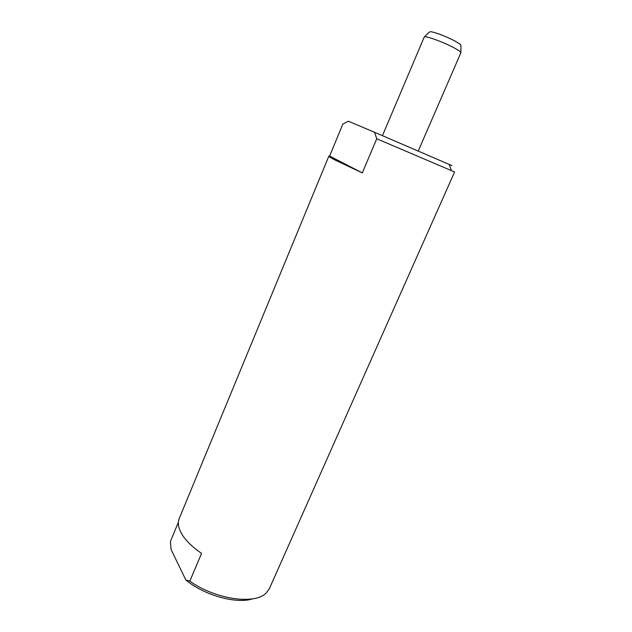 <?xml version="1.0" encoding="UTF-8"?>
<svg xmlns="http://www.w3.org/2000/svg" width="632" height="632" viewBox="0 0 632 632"><rect width="100%" height="100%" fill="white"/><g stroke="black" fill="none" stroke-linecap="round" stroke-linejoin="round"><path stroke-width="0.95" d="M178.398 522.19L170.403 541.537L171.059 549.485L185.863 580.018C204.436 595.455 236.542 604.271 252.745 598.812M185.863 580.018L189.821 581.148C215.417 599.444 254.925 604.99 266.135 593.021L269.264 588.89L440.401 203.883M189.821 581.148L201.561 553.363C191.512 546.49 184.615 539.491 180.87 532.357C178.192 527.025 177.663 522.38 179.275 518.43L328.861 156.128C328.719 156.507 330.852 157.85 335.268 160.141L362.318 172.899L376.743 138.756L374.523 132.278L451.975 165.624M362.318 172.899L329.627 156.065L328.861 156.128M329.627 156.065L342.852 124.046L348.398 121.218L374.523 132.278M440.393 203.931L454.59 171.967L376.743 138.756M461.005 45.883L460.246 44.295L454.542 40.803C444.809 35.937 436.894 32.896 430.771 31.663L429.096 32.208M382.447 135.659L424.206 37.091C424.23 35.194 442.068 41.483 453.176 47.361C458.445 50.141 460.997 51.95 460.847 52.796L460.997 45.875L460.246 44.295M418.258 151.008L460.847 52.796M424.206 37.091L429.104 32.208L430.771 31.663M449.178 164.36L451.359 170.632"/></g></svg>
